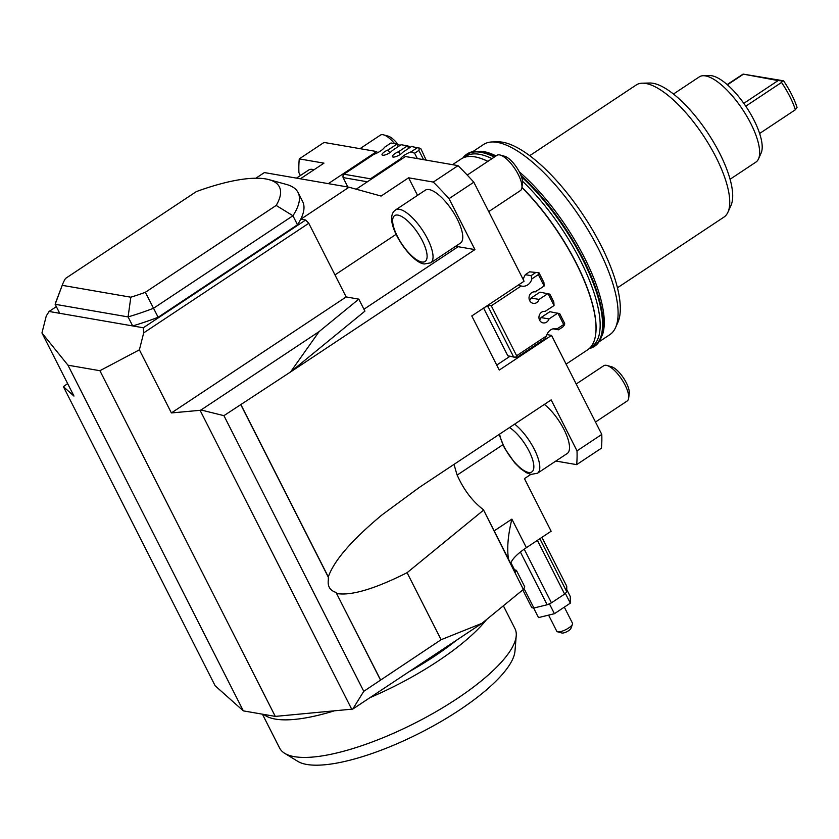 <?xml version="1.0" encoding="UTF-8"?>
<svg xmlns="http://www.w3.org/2000/svg" width="839" height="839" viewBox="0 0 839 839"><rect width="100%" height="100%" fill="white"/><g stroke="black" fill="none" stroke-linecap="round" stroke-linejoin="round"><path stroke-width="1.26" d="M533.625 607.992L538.491 617.588L554.422 613.697L570.31 603.157L565.35 593.372M570.31 603.157L570.268 596.498L566.755 589.576M554.422 613.697L549.398 603.797M541.931 537.348L566.734 586.23L566.765 591.757A21.174 6.251 153.1 0 1 564.637 594.075L551.443 602.832A21.174 6.251 153.1 0 1 547.154 604.772L533.919 608.013A21.174 6.251 153.1 0 1 531.769 607.635L522.781 589.922M548.779 615.501L556.792 631.285A8.82 2.611 -26.9 0 0 557.536 631.809L561.91 633.005A5.296 1.563 -26.9 0 0 566.283 631.987A5.296 1.563 -26.9 0 0 570.53 629.04A5.296 1.563 -26.9 0 0 570.887 628.453L572.502 624.216A8.82 2.611 -26.9 0 0 572.523 623.304L564.511 607.52M557.536 631.809A8.82 2.611 -26.9 0 0 564.825 630.11A8.82 2.611 -26.9 0 0 571.915 625.191A8.82 2.611 -26.9 0 0 572.502 624.216M300.372 175.54L298.915 172.656A222.283 78.205 -123.6 0 1 299.271 158.875L323.959 163.154L300.383 178.801M449.054 198.644A222.283 78.205 -123.6 0 0 433.302 182.073L458.063 165.629A222.283 78.205 56.4 0 1 473.825 182.199L449.054 198.644L474.916 249.603L290.556 371.971L319.135 331.583L201.014 409.988L223.929 415.662L290.556 371.971L364.913 311.154L358.809 299.135L319.135 331.583M241.024 404.849L328.311 576.896C334.006 560.567 351.981 539.834 382.238 514.716L419.437 487.333L551.16 399.899L577.012 450.858L601.783 434.424A222.283 78.205 56.4 0 1 601.416 448.194L576.655 464.638L555.869 461.041M546.923 334.583L551.538 335.38L601.783 434.424M551.538 335.38L499.257 370.083L471.791 315.946L524.071 281.243L473.825 182.199M262.429 714.178L279.607 748.052A131.954 38.993 -26.9 0 0 284.652 753.296L297.709 761.309A123.805 36.58 -26.9 0 0 459.436 710.077A123.805 36.58 -26.9 0 0 514.978 651.085L516.226 635.815A131.954 38.993 -26.9 0 0 514.968 628.642L503.379 605.8M284.652 753.296A131.954 38.993 -26.9 0 0 457.024 698.688A131.954 38.993 -26.9 0 0 516.226 635.815M456.542 640.199A128.902 38.091 153.1 0 1 434.298 656.36A128.902 38.091 153.1 0 1 408.698 671.955M370.03 697.618A131.954 38.993 -26.9 0 0 437.968 661.111A131.954 38.993 -26.9 0 0 486.672 619.455M158.141 317.268A135.834 40.136 153.1 0 1 132.667 325.931L128.084 316.911L130.832 297.205L62.222 285.333L55.154 304.295L128.084 316.911A135.834 40.136 -26.9 0 0 153.568 308.249L292.926 215.749L297.499 224.768L158.141 317.268L145.336 292.297A121.728 35.962 153.1 0 1 130.832 297.205M145.336 292.297L276.178 205.44A121.728 35.962 153.1 0 0 269.025 179.661A121.728 35.962 153.1 0 0 265.753 178.938A121.728 35.962 153.1 0 0 196.305 191.617L65.473 278.475A121.728 35.962 153.1 0 0 62.558 284.411L56.108 301.358A135.834 40.136 -26.9 0 0 55.154 304.295L59.726 313.304L49.071 311.468L56.349 306.644M49.071 311.468L46.25 316.02L41.95 332.968L67.959 365.185L99.904 370.712L139.389 349.832L143.689 332.884L308.783 223.289L305.658 220.007L143.312 327.776L59.726 313.304M276.178 205.44L292.926 215.749A135.834 40.136 -26.9 0 0 298.065 192.519L302.638 201.538A135.834 40.136 153.1 0 1 297.499 224.768M305.658 220.007L300.876 219.178L349.024 187.223L381.095 196.064L408.614 177.805L433.302 182.073M255.843 178.225L264.369 172.572L349.024 187.223M530.877 474.36L524.448 478.629L551.139 531.234L526.378 547.678A35.28 10.425 -26.9 0 0 510.752 563.389L513.908 569.608M523.379 589.429L483.421 509.724L515.24 572.45L516.394 570.342L524.784 586.881L523.379 589.429L481.89 623.367L441.094 639.717L363.769 691.315L352.758 709.081L275.286 716.401L243.331 710.874L215.141 685.767L63.397 386.664L67.623 383.57M352.758 709.081L481.89 623.367M363.769 691.315L223.929 415.662M201.014 409.988L200.081 410.323L351.824 709.416M380.56 680.177L336.03 592.418L380.56 679.905M328.311 576.896L328.343 579.822C327.451 586.335 330.021 590.53 336.03 592.418M328.699 577.956L240.709 404.524M143.312 327.776L143.689 332.884M200.081 410.323L171.397 412.935L139.389 349.832M171.397 412.935L346.15 296.943L358.809 299.135M308.783 223.289L346.15 296.943M41.95 332.968L73.968 396.071L63.397 386.664M516.394 570.342L513.751 569.513M508.518 559.204C506.819 548.612 507.941 535.251 511.884 519.121L494.15 530.888M441.094 639.717L407.093 572.691C374.708 588.978 351.258 595.931 336.743 593.53M407.093 572.691L483.274 510.374M454.004 464.397L456.961 474.622C463.537 489.577 472.357 501.282 483.421 509.724M275.286 716.401L99.904 370.712M521.91 187.726L522.498 183.122A17.378 6.114 -123.6 0 0 519.551 172.341A17.378 6.114 -123.6 0 0 504.69 156.285L500.212 155.047A21.174 7.446 56.4 0 1 518.313 174.596A21.174 7.446 56.4 0 1 521.91 187.726A21.174 7.446 56.4 0 1 520.432 190.568L488.738 211.606M467.229 175.068L497.013 155.299A21.174 7.446 56.4 0 1 500.212 155.047M425.331 190.18A31.756 11.169 56.4 0 1 457.265 219.126A31.756 11.169 56.4 0 1 460.454 243.09L430.732 262.817A31.756 11.169 -123.6 0 0 427.544 238.853A31.756 11.169 -123.6 0 0 399.448 209.31A31.756 11.169 -123.6 0 0 395.609 209.907L425.331 190.18M417.528 195.361L408.614 177.805M474.916 249.603L458.136 246.697A35.28 12.417 56.4 0 1 455.944 246.089M628.663 398.147L629.25 393.543A17.378 6.114 -123.6 0 0 626.303 382.762A17.378 6.114 -123.6 0 0 611.442 366.706L606.964 365.468A21.174 7.446 56.4 0 1 625.065 385.017A21.174 7.446 56.4 0 1 628.663 398.147A21.174 7.446 56.4 0 1 627.184 400.99L595.491 422.027M576.204 384.01L603.765 365.72A21.174 7.446 56.4 0 1 606.964 365.468M544.364 404.408A31.756 11.169 56.4 0 1 564.018 429.547A31.756 11.169 56.4 0 1 567.206 453.511L537.484 473.238A31.756 11.169 -123.6 0 0 534.296 449.274A31.756 11.169 -123.6 0 0 514.653 424.135M397.938 144.318A17.378 6.114 -123.6 0 0 392.505 138.655A17.378 6.114 -123.6 0 0 388.079 136.107L383.601 134.859A21.174 7.446 56.4 0 1 388.992 137.963A21.174 7.446 56.4 0 1 394.582 143.595M360.004 148.66L380.413 135.121A21.174 7.446 56.4 0 1 383.601 134.859M296.482 178.13L308.721 170.002A31.756 11.169 56.4 0 1 313.996 169.761M409.883 147.549L409.327 146.458L407.45 145.818L408.719 148.325M426.149 160.113L420.717 148.43L411.446 146.51L402.584 152.404A5.821 1.72 153.1 0 1 398.126 155.687A5.821 1.72 153.1 0 1 393.082 157.04A5.821 1.72 153.1 0 1 392.432 156.652A5.821 1.72 153.1 0 1 398.588 151.712L400.056 154.607M398.588 151.712L407.45 145.818L401.063 144.717L392.201 150.601A5.821 1.72 153.1 0 1 387.744 153.894A5.821 1.72 153.1 0 1 382.699 155.236A5.821 1.72 153.1 0 1 382.049 154.858A5.821 1.72 153.1 0 1 388.205 149.908L389.674 152.813M399.5 145.755L398.945 144.654L397.067 144.025L398.336 146.521M388.205 149.908L397.067 144.025L390.995 142.976L384.514 147.276A9.701 2.863 153.1 0 1 373.816 154.376L343.938 174.208L342.952 175.802L343.078 177.585L367.367 181.79M419.49 148.052L418.881 150.412L423.58 159.662M400.444 159.84L400.339 158.97L370.471 178.801L343.938 174.208M400.339 158.97A9.701 2.863 153.1 0 1 411.047 151.869L414.623 153.233L418.881 150.412M417.528 147.57L411.047 151.869M370.534 179.693L370.471 178.801M414.623 153.233L417.34 158.581M347.87 187.024L343.078 177.585M539.519 320.037A5.821 5.17 99.8 0 0 541.019 317.572L549.881 311.689L559.749 313.702L564.668 323.403L564.574 324.808L562.801 326.969L558.543 329.8L553.006 328.836M529.608 300.498A5.821 5.17 99.8 0 0 531.108 298.034L539.97 292.15L549.839 294.164L553.803 301.977L554.055 305.553L545.067 311.416M523.169 279.471A9.701 8.621 99.8 0 0 523.872 277.499L525.319 274.657L529.587 271.836L538.963 272.738L529.587 271.836M531.108 298.034L539.089 299.418L547.961 293.535L554.055 305.553M538.963 272.738L543.892 282.439L544.144 286.015L535.146 291.878M541.019 317.572L549 318.956L557.872 313.073L563.672 324.504L564.574 324.808M535.334 272.832L531.077 275.653L531.863 278.884L538.344 274.584L538.219 272.874M525.319 274.657L531.077 275.653M539.089 299.418A5.821 5.17 -80.2 0 1 533.226 303.361A5.821 5.17 -80.2 0 1 529.682 300.645A5.821 5.17 -80.2 0 1 530.017 294.405A5.821 5.17 -80.2 0 1 535.209 291.888A5.821 5.17 -80.2 0 1 535.282 291.909M549 318.956A5.821 5.17 -80.2 0 1 543.137 322.9A5.821 5.17 -80.2 0 1 539.592 320.183A5.821 5.17 -80.2 0 1 539.938 313.943A5.821 5.17 -80.2 0 1 545.13 311.426A5.821 5.17 -80.2 0 1 545.193 311.447M538.344 274.584L544.144 286.015M486.001 306.508L488.246 306.896L513.573 356.827L516.572 357.655L545.046 338.757L546.493 335.915L516.625 355.746L491.287 305.816L521.166 285.984L518.387 285.008M491.287 305.816L489.231 305.302L489.168 304.41M531.863 278.884A9.701 8.621 -80.2 0 1 521.889 286.151A9.701 8.621 -80.2 0 1 521.166 285.984M546.493 335.915A9.701 8.621 -80.2 0 1 556.467 328.647A9.701 8.621 -80.2 0 1 557.19 328.815L558.543 329.8M563.672 324.504L557.19 328.815M515.628 357.341L516.625 355.746M516.572 357.655L507.826 355.83L483.61 308.102M489.231 305.302L488.246 306.896M513.573 356.827L507.826 355.83M595.68 334.216A114.135 40.157 -123.6 0 0 595.711 333.995A114.135 40.157 -123.6 0 0 576.309 263.163A114.135 40.157 -123.6 0 0 521.952 187.349M521.931 187.569A114.492 40.282 56.4 0 1 576.194 263.373A114.492 40.282 56.4 0 1 595.659 334.425A114.492 40.282 56.4 0 1 587.688 349.79L566.115 364.116M509.797 356.407L496.719 365.08M594.557 346.266A115.363 40.587 -123.6 0 0 594.767 346.129A115.363 40.587 -123.6 0 0 596.246 289.57A115.363 40.587 -123.6 0 0 520.988 175.519M494.926 156.694A115.363 40.587 -123.6 0 0 467.176 153.915A115.363 40.587 -123.6 0 0 466.966 154.051M589.314 348.531A115.363 40.587 -123.6 0 0 594.358 346.402A115.363 40.587 -123.6 0 0 595.837 289.854A115.363 40.587 -123.6 0 0 521.365 176.505M494.507 156.966A115.363 40.587 -123.6 0 0 466.757 154.187A115.363 40.587 -123.6 0 0 462.845 158.005M589.649 348.227L593.383 346.591A115.006 40.461 -123.6 0 0 595.638 289.728A115.006 40.461 -123.6 0 0 521.47 176.809M494.318 157.092A115.006 40.461 -123.6 0 0 466.211 155.005L463.254 157.816M463.873 157.564L465.582 156.432A114.135 40.157 56.4 0 1 479.373 154.282A114.135 40.157 56.4 0 1 491.979 158.644M522.508 181.224A114.135 40.157 56.4 0 1 593.299 290.661A114.135 40.157 56.4 0 1 591.831 346.622L590.121 347.755M600.147 339.889L602.79 333.859A114.135 40.157 -123.6 0 0 597.41 287.924A114.135 40.157 -123.6 0 0 584.489 257.741A114.135 40.157 -123.6 0 0 519.31 171.869M496.09 155.918A114.135 40.157 -123.6 0 0 481.596 151.282L475.01 151.377M615.532 327.619L617.819 322.522A111.084 39.087 -123.6 0 0 601.07 245.575A111.084 39.087 -123.6 0 0 497.873 141.833L492.294 141.959A114.135 40.157 56.4 0 1 598.322 248.554A114.135 40.157 56.4 0 1 615.532 327.619A114.135 40.157 56.4 0 1 609.775 334.709L598.994 341.861M472.745 151.67L483.526 144.518A114.135 40.157 56.4 0 1 492.294 141.959M727.958 212.173L731.01 205.377A75.227 26.47 -123.6 0 0 719.663 153.264A75.227 26.47 -123.6 0 0 649.785 83.019L642.338 83.187A79.296 27.897 56.4 0 1 716.003 157.239A79.296 27.897 56.4 0 1 727.958 212.173A79.296 27.897 56.4 0 1 723.963 217.091L617.441 287.798M529.734 155.666L636.256 84.959A79.296 27.897 56.4 0 1 642.338 83.187M673.486 94.02L699.327 76.863A51.158 17.997 56.4 0 1 703.26 75.72L709.7 75.573A47.634 16.759 56.4 0 1 745.766 106.186A47.634 16.759 56.4 0 1 753.946 120.05A47.634 16.759 56.4 0 1 759.62 133.485L795.393 109.741L797.05 107.402A45.589 16.046 56.4 0 0 791.555 94.325A45.589 16.046 56.4 0 0 783.563 80.817L743.081 74.094L778.099 80.586L743.805 103.354M703.26 75.72A51.158 17.997 56.4 0 1 750.779 123.49A51.158 17.997 56.4 0 1 758.498 158.938A51.158 17.997 56.4 0 1 755.918 162.105L730.066 179.263M778.099 80.586L782.378 80.89L781.539 82.442A47.634 16.759 56.4 0 1 789.719 96.307A47.634 16.759 56.4 0 1 795.393 109.741M727.14 84.561L743.081 74.094M782.378 80.89L783.563 80.817M759.62 133.485A47.634 16.759 56.4 0 1 761.13 153.055L758.498 158.938M727.434 84.812L742.966 74.503M781.539 82.442L745.766 106.186M67.959 365.185L243.331 710.874M566.765 591.757L539.865 538.722M537.39 540.368L564.637 594.075M551.443 602.832L524.207 549.157M520.39 552.02L547.154 604.772M533.919 608.013L523.956 588.37M514.601 569.933L510.961 562.759M328.322 183.636L376.669 151.544L324.043 142.441L299.271 158.875M458.063 165.629L405.436 156.526L356.208 189.205M376.669 151.544L377.33 152.855M576.655 464.638A222.283 78.205 -123.6 0 0 577.012 450.858M298.065 192.519A135.834 40.136 -26.9 0 0 286.508 184.465L269.025 179.661M62.222 285.333A121.728 35.962 153.1 0 1 62.558 284.411M487.91 161.34A114.135 40.157 -123.6 0 0 478.723 157.753A114.135 40.157 -123.6 0 0 478.513 157.701M263.729 714.398A131.954 38.993 -26.9 0 0 333.523 711.084M452.525 164.675L461.051 159.011A114.492 40.282 56.4 0 1 478.303 157.638A114.492 40.282 56.4 0 1 487.837 161.392M526.378 547.678L511.884 519.121M515.597 570.205L514.475 570.95M421.765 261.999A27.519 9.68 56.4 0 1 397.413 236.399A27.519 9.68 56.4 0 1 397.969 215.109A27.519 9.68 56.4 0 1 422.332 240.709A27.519 9.68 56.4 0 1 421.765 261.999M509.504 427.554A27.519 9.68 56.4 0 1 530.898 455.021A27.519 9.68 56.4 0 1 528.518 472.42A27.519 9.68 56.4 0 1 511.213 458.094A27.519 9.68 56.4 0 1 499.645 434.099M396.071 234.354L334.971 274.909M363.927 309.234L458.136 246.697M457.15 475.084L502.823 444.764M430.732 262.817L424.345 263.981C410.261 262.964 381 219.524 395.609 209.907M537.484 473.238L531.097 474.402L526.368 472.703L520.547 468.644L514.716 462.855L504.48 448.057L499.121 434.445"/></g></svg>
